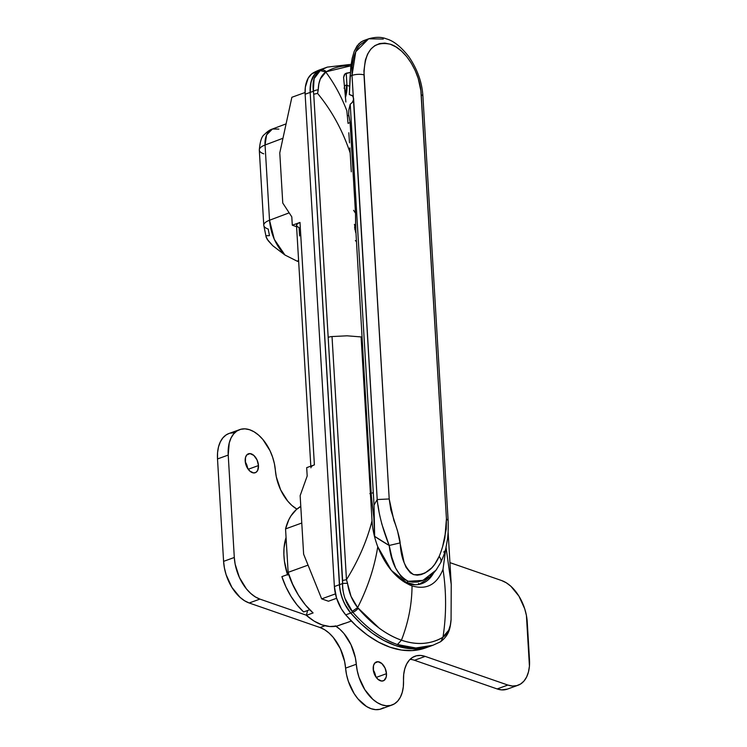 <?xml version="1.0" encoding="UTF-8"?>
<svg xmlns="http://www.w3.org/2000/svg" width="747" height="747" viewBox="0 0 747 747"><rect width="100%" height="100%" fill="white"/><g stroke="black" fill="none" stroke-linecap="round" stroke-linejoin="round"><path stroke-width="1.12" d="M433.549 573.089A51.412 31.085 -109.9 0 1 421.943 583.594A51.412 31.085 -109.9 0 1 404.398 582.137A51.412 31.085 70.1 0 0 433.549 573.089M345.889 102.031L343.592 77.408L345.067 73.794L350.315 72.459L346.235 73.197L346.953 85.317L346.235 73.197L344.311 74.784L343.592 77.408L345.889 102.031M355.376 240.571A67.062 23.502 176.6 0 0 356.235 241.421M347.99 122.844L346.841 110.799C341.379 96.484 334.376 83.58 325.823 72.067C334.376 83.58 341.379 96.484 346.841 110.799L347.99 122.844M349.521 142.826L348.802 132.761L349.521 142.826M350.175 153.004L349.857 147.897L350.175 153.004C342.621 130.436 331.752 110.575 317.578 93.412C331.752 110.575 342.621 130.436 350.175 153.004L351.295 171.819L350.175 153.004M361.1 336.925L372.034 520.836L361.1 336.925L347.112 335.814L361.1 336.925M369.858 493.683L370.391 493.188M346.552 622.765L337.093 626.005L329.754 626.528L321.994 624.865L314.113 621.102L306.401 615.36L307.596 610.504L306.401 615.36A62.589 37.845 70.1 0 0 337.093 626.005L343.797 623.577A62.589 37.845 70.1 0 0 346.524 622.783L351.342 621.037M432.924 645.259L419.562 647.948C412.073 648.256 404.687 647.126 397.413 644.54C390.149 642.084 382.539 638.022 374.583 632.354C367.477 627.303 360.222 620.617 352.817 612.288L350.716 613.044L361.249 624.025L372.286 633.176L383.622 640.347L395.042 645.399L406.34 648.219L417.284 648.779L430.842 646.015L417.284 648.779L406.34 648.219L395.042 645.399L383.622 640.347L372.286 633.176L361.249 624.025L350.716 613.044L344.488 603.529L341.538 596.143L339.792 588.487L310.154 92.413L310.995 82.021L314.702 74.158L318.511 70.9L327.335 67.099M451.067 620.047L451.235 584.499L446.024 547.308L451.235 584.499L451.067 620.047C450.189 628.937 448.9 635.165 440.879 641.514L440.02 642.018A6.704 5.36 -119 0 0 442.467 637.527C430.3 644.418 416.621 645.305 401.438 640.198C408.404 622.326 411.933 604.22 412.036 585.872L409.309 584.798L391.372 570.4L377.758 546.729C386.05 567.076 397.469 580.12 412.036 585.872C426.49 590.149 436.808 584.64 442.999 569.345L445.903 547.896L442.999 569.345C446.454 592.203 446.445 614.818 442.99 637.2L442.99 637.2C446.445 614.818 446.454 592.203 442.999 569.345C436.808 584.64 426.49 590.149 412.036 585.872C411.933 604.22 408.404 622.326 401.438 640.198C409.001 642.784 416.219 643.849 423.082 643.382C430.449 642.803 436.902 640.851 442.467 637.527L448.704 630.216L450.338 625.136L451.113 619.3C450.6 627.882 447.892 633.848 442.99 637.2L442.467 637.527A6.704 5.36 61 0 1 440.039 642.009A6.704 5.36 61 0 1 439.404 642.308M320.239 69.667L311.471 74.13L308.147 78.23L305.355 87.091L305.131 94.234L334.376 586.535L336.514 597.964L341.332 608.777L345.702 614.865L350.716 613.044A125.179 75.68 70.1 0 0 430.702 646.062A125.179 75.68 -109.9 0 1 350.716 613.044L352.817 612.288L344.983 598.44C343.134 592.679 342.331 587.721 342.584 583.556L339.399 584.714L310.154 92.413L313.338 91.265L314.104 78.668L320.603 70.143L318.511 70.9A31.299 18.918 70.1 0 0 310.154 92.413L313.338 91.265L313.731 94.197L342.621 580.475L342.584 583.556L339.399 584.714A31.299 18.918 70.1 0 0 350.716 613.044A31.299 18.918 -109.9 0 1 339.399 584.714L340.511 592.324L342.873 599.897L346.356 606.966L350.716 613.044L345.702 614.865L356.226 625.837L367.263 634.997L378.598 642.168L390.027 647.21L401.316 650.039L412.26 650.59L425.827 647.826M351.118 64.345L327.298 67.118L320.099 69.723A125.179 75.68 70.1 0 0 313.488 72.72L318.511 70.9A125.179 75.68 -109.9 0 1 325.122 67.902A125.179 75.68 70.1 0 0 318.511 70.9L314.702 74.158L311.929 79.051L310.378 85.27L310.154 92.413L339.399 584.714L334.376 586.535L305.131 94.234L310.154 92.413A31.299 18.918 -109.9 0 1 318.511 70.9L313.488 72.72A31.299 18.918 70.1 0 0 305.131 94.234L310.154 92.413L339.399 584.714L334.376 586.535A31.299 18.918 70.1 0 0 345.702 614.865A125.179 75.68 70.1 0 0 425.678 647.882L432.877 645.277L415.846 647.985L397.413 644.54L401.438 640.198C393.874 637.546 386.479 633.54 379.243 628.18L357.636 607.61C367.795 587.553 374.499 567.262 377.758 546.729C374.471 538.101 372.566 529.474 372.034 520.836C372.566 529.474 374.471 538.101 377.758 546.729C374.499 567.262 367.795 587.553 357.636 607.61L351.034 596.358L346.468 579.691C358.476 560.315 366.992 540.697 372.034 520.836C366.992 540.697 358.476 560.315 346.468 579.691L332.023 336.552L347.112 335.814L332.023 336.552A6.704 2.353 176.6 0 0 328.176 337.336L342.584 583.556C342.621 594.108 345.786 603.399 352.089 611.429L352.817 612.288C366.973 628.264 381.838 639.012 397.413 644.54L401.438 640.198C386.264 634.782 371.857 624.156 358.215 608.319A6.704 2.811 138.7 0 1 352.817 612.288A6.704 2.811 -41.3 0 0 358.215 608.319L357.636 607.61L352.089 611.429L357.636 607.61C352.21 600.681 348.849 592.614 347.57 583.407A6.704 1.718 -176.7 0 0 342.584 583.556A6.704 1.718 3.3 0 1 347.57 583.407L346.468 579.691L342.621 580.475L346.468 579.691L332.023 336.552A6.704 2.353 -3.4 0 0 328.176 337.336L313.731 94.197L317.578 93.412L318.241 89.771L317.578 93.412L313.731 94.197L313.338 91.265A6.704 2.923 -10.6 0 1 318.241 89.771C318.474 81.283 320.995 75.382 325.823 72.067L320.295 78.986L318.838 84L318.241 89.771A6.704 2.923 169.4 0 0 313.338 91.265C312.153 81.395 314.366 74.485 319.959 70.535L325.823 72.067L319.959 70.535L320.603 70.143A6.704 5.276 61.2 0 1 326.336 71.74L350.931 65.792L345.833 65.839C338.447 66.436 331.948 68.397 326.336 71.74A6.704 5.276 -118.8 0 0 320.603 70.143L327.307 67.118M285.55 528.904L301.769 523.031L285.55 528.904L288.137 572.342A62.589 37.845 70.1 0 0 313.096 612.942L306.401 615.36L313.096 612.942L305.364 604.893L298.445 595.172L292.628 584.173L288.137 572.342L285.55 528.904A62.589 37.845 70.1 0 1 300.789 506.475L296.4 509.529L290.994 515.85L288.8 519.763L285.55 528.904M299.939 506.699L300.789 506.391L299.939 506.699M308.053 565.134L288.137 572.342L308.053 565.134M259.302 150.044C260.021 141.416 261.721 136.253 264.382 134.553C267.333 131.556 269.966 129.726 272.272 129.072L268.584 131.687C265.885 135.095 264.709 139.53 265.054 145.002L269.527 220.234L274.28 239.339L284.952 255.026L272.795 245.735L267.109 239.18L266.025 236.631L268.173 240.721L272.795 245.735L284.952 255.026C275.904 245.679 270.769 234.072 269.527 220.234L265.054 145.002A17.881 6.265 176.6 0 0 259.302 150.044L263.775 225.277A17.881 6.265 -3.4 0 1 269.527 220.234L289.173 212.848L269.527 220.234A17.881 6.265 176.6 0 0 263.775 225.258A17.881 6.265 -3.4 0 0 268.229 229.068L269.471 235.641L266.147 235.763M298.669 261.693L297.063 261.133L298.604 260.554L297.063 261.133L298.669 261.693M284.952 255.026L297.063 261.133L284.952 255.026M349.689 86.269L346.953 85.317A13.409 4.697 -3.4 0 1 346.636 85.205L345.263 96.606L346.636 85.205A13.409 4.697 -3.4 0 0 346.953 85.317A26.827 19.189 109.1 0 1 345.394 97.652A26.827 19.189 -70.9 0 0 346.953 85.317L349.689 86.269M263.766 153.826A17.881 6.265 -3.4 0 1 259.302 150.016A17.881 6.265 -3.4 0 1 265.054 145.002L282.964 138.26L265.054 145.002L266.576 134.927L272.459 129.007L278.864 129.11M345.824 85.083L344.628 86.148L344.152 88.379M440.889 641.496L442.99 637.2M372.333 493.095L373.239 492.189M428.507 577.319L421.878 580.802L417.218 582.006L412.633 582.193L408.273 581.287A51.412 36.78 109.1 0 1 406.592 582.427L402.67 580.998L406.592 582.427A51.412 36.78 -70.9 0 0 408.273 581.287L404.351 579.327L400.915 576.376L395.593 568.037L391.895 557.402L389.178 545.469L374.639 536.355L373.836 517.643L371.455 496.923M354.414 224.352L355.843 230.692L371.502 498.426L373.836 517.643L374.639 536.355L374.032 505.056L350.222 104.244L348.821 109.977L348.672 114.123L350.11 122.527L355.497 213.175L355.703 232.504M348.784 115.365L347.346 115.832M406.592 582.427L414.968 584.733L406.592 582.427M418.441 584.425L418.507 583.351M377.207 499.538C378.729 515.346 383.65 531.575 389.178 545.469L400.168 542.892C399.542 536.869 396.069 525.617 393.912 520.584L389.206 498.977L377.207 499.538L389.206 498.977L363.929 70.946L365.358 60.115L367.617 54.045L370.848 49.115L374.901 45.586L379.644 43.55L384.892 43.102L390.41 44.25L396.041 46.968L401.512 51.113L406.676 56.576L411.27 63.112L415.164 70.479L418.199 78.416L420.869 90.658L446.435 518.81L444.838 538.213C443.951 542.201 441.412 551.342 439.152 556.403C441.225 559.129 441.626 561.399 440.338 563.21C441.626 561.399 441.225 559.129 439.152 556.403L434.689 564.377L431.775 567.832L424.894 573.089L421.056 574.63L417.228 575.181L413.558 574.592L410.364 572.846L406.041 567.3L404.071 562.398L397.553 530.986L390.83 509.846L389.206 498.977L364.004 74.877A8.945 3.137 176.6 0 0 352.014 75.438L352.136 66.287L353.583 57.911C355.198 52.197 357.365 47.836 360.082 44.848L368.644 38.797L363.014 40.87L358.812 43.812L354.209 51.356L352.164 58.369L350.11 76.129L352.014 75.438L353.294 96.989L352.014 75.438L350.11 76.129L349.344 94.533L352.64 95.952L353.583 98.352L377.207 499.538L374.032 505.056L377.207 499.538L353.462 99.874L352.239 102.451L350.222 104.244L374.032 505.056L374.639 536.355A51.412 9.244 29.9 0 0 389.178 545.469C391.4 563.649 397.768 575.592 408.273 581.287L422.989 580.363L436.061 570.11L430.561 575.76M368.644 38.797L355.759 51.739L352.014 75.438A8.945 3.137 -3.4 0 1 364.004 74.877C364.396 50.843 373.192 40.637 390.41 44.25C405.658 48.947 420.384 73.169 421.243 94.72A8.945 3.137 -3.4 0 1 422.923 96.419C422.158 82.618 417.47 69.406 408.88 56.753C401.055 46.781 393.576 40.824 386.442 38.881C381.558 36.855 375.629 36.827 368.644 38.797L383.286 39.059M363.966 40.487L360.801 42.121L357.047 45.931L354.209 51.356L352.164 58.369L350.829 66.698L349.344 94.533L351.697 95.345A4.473 3.193 109.1 0 1 353.294 96.989L353.462 99.874A4.473 3.193 109.1 0 1 351.604 103.086L350.222 104.244L348.821 109.977L348.672 114.188M379 511.424L377.982 505M439.152 556.403C433.381 569.55 424.847 575.62 413.558 574.592C405.369 568.99 400.906 558.429 400.168 542.892L389.178 545.469L381.577 523.302M444.129 551.258L443.905 552.36M418.124 584.658C425.202 581.175 431.187 576.32 436.061 570.11L440.739 562.575C446.08 550.586 445.707 547.924 446.426 545.385C446.902 541.202 448.63 537.504 448.125 520.5L446.435 518.81L448.125 520.5L422.923 96.4A8.945 3.137 176.6 0 0 421.243 94.72L446.435 518.81L446.267 528.997L442.635 546.58M436.061 570.11L436.631 569.363M440.739 562.575L440.338 563.21M348.737 115.271L350.11 122.527L348.037 123.367L350.11 122.527L355.497 213.175L353.583 210.29L355.497 213.175L355.843 230.692M288.715 574.163L292.6 584.406L297.801 594.108A58.117 35.137 -109.9 0 1 288.575 574.2L281.88 576.628L285.905 586.834L290.985 596.339L296.961 604.809L303.609 611.952L309.716 609.739L303.609 611.952A58.117 35.137 70.1 0 1 281.88 576.628L288.715 574.163M287.483 574.602A48.284 29.189 70.1 0 1 286.064 537.448L284.028 547.981L283.879 554.47L284.439 561.249L287.632 575.05M336.617 598.272L328.456 601.223L336.617 598.272M299.575 235.931L299.08 227.574L297.063 226.462L296.531 225.09L297.558 223.68L299.995 222.438A10.281 3.604 176.6 0 0 296.512 225.398L310.817 466.165M310.92 467.827A10.281 3.604 -3.4 0 1 314.394 464.867L299.995 222.438L292.292 225.22L291.797 216.863L282.768 203.053L279.78 152.892L291.872 97.278L305.065 92.507L291.872 97.278L279.78 152.892L282.768 203.053L291.797 216.863L292.292 225.22L296.596 226.715L292.292 225.22L299.995 222.438L314.394 464.867L313.021 465.456M335.431 593.884L321.668 598.87L303.627 554.162L300.145 495.644L307.185 476.016L306.69 467.65L314.394 464.867L306.69 467.65L307.185 476.016L300.145 495.644L303.627 554.162L321.668 598.87L328.456 601.223L321.668 598.87L335.431 593.884M245.193 460.955A10.056 6.079 -109.9 0 1 248.415 453.803A10.056 6.079 -109.9 0 1 258.481 465.558L248.209 469.275L258.481 465.558L257.668 470.395L255.988 472.356L253.681 472.935L249.806 471.068L246.622 466.567L245.427 462.832L245.483 457.528L246.743 454.979L249.993 453.588L253.859 455.455L257.052 459.947L258.481 465.558A10.056 6.079 -109.9 0 1 255.259 472.72A10.056 6.079 -109.9 0 1 245.193 460.955M247.677 468.509A10.056 6.079 70.1 0 0 245.277 461.889L247.677 468.509M373.201 669.079A10.056 6.079 -109.9 0 1 376.423 661.926A10.056 6.079 -109.9 0 1 386.488 673.682L376.217 677.408L386.488 673.682L386.199 677.109L383.995 680.48L381.689 681.059L377.823 679.191L374.63 674.69L373.444 670.965L373.491 665.661L374.751 663.103L378.001 661.711L381.866 663.579L385.06 668.07L386.488 673.682A10.056 6.079 -109.9 0 1 383.267 680.844A10.056 6.079 -109.9 0 1 373.201 669.079M375.685 676.633A10.056 6.079 70.1 0 0 373.295 670.012L375.685 676.633M229.021 433.484L226.173 434.903L222.895 437.845L220.318 441.888L218.516 446.883L217.564 452.645L217.508 458.947L228.218 455.072A35.763 21.626 -109.9 0 1 239.666 429.628A35.763 21.626 -109.9 0 1 275.382 470.395A35.763 21.626 -109.9 0 0 296.895 509.109L291.89 505.448L287.698 501.088L280.676 489.929L276.334 476.969L274.41 463.756L272.59 457.099L269.984 450.665L262.86 439.46L258.593 435.109L254.083 431.803L249.479 429.693L244.969 428.843L240.721 429.292L236.883 431.019L233.615 433.97L231.028 438.013L229.226 443.008L228.218 455.072L234.306 557.477L235.146 564.162L239.385 577.44L246.454 588.925L250.721 593.426L255.259 596.862L259.909 599.103L306.429 615.229L259.909 599.103A35.763 21.626 -109.9 0 1 234.306 557.477L223.586 561.361L224.427 568.037L226.145 574.779L231.915 587.403L240.002 597.301L244.549 600.747L249.19 602.988L320.061 627.545L324.609 629.73L329.072 633.073L333.274 637.434L340.287 648.592L344.628 661.553L346.543 674.7L348.335 681.292L354.125 693.58L357.906 698.818L366.562 706.522L371.119 708.698L375.601 709.65L379.84 709.333L383.687 707.745M335.328 625.855L339.792 629.189L343.984 633.559L351.006 644.708L355.348 657.677L357.262 670.825L359.046 677.417L364.835 689.696L372.818 699.304L377.282 702.638L381.829 704.823L386.311 705.775L390.55 705.448L394.397 703.87L397.703 701.097L400.355 697.222L402.25 692.385L403.315 686.782L403.707 674.438L404.771 668.836L406.667 664.008L409.319 660.133L412.624 657.351L416.471 655.773L420.71 655.446L425.192 656.398L507.867 685.055L512.433 686.017L516.756 685.643L520.65 683.972L523.983 681.049L526.616 677.006L528.456 671.983L529.427 666.175L526.42 615.5L524.702 608.768L518.941 596.143L510.845 586.236L506.298 582.8L501.657 580.559L449.937 562.631L501.657 580.559A35.763 21.626 -109.9 0 1 527.261 622.186L529.492 659.806A35.763 21.626 -109.9 0 1 518.054 685.251A35.763 21.626 -109.9 0 1 507.867 685.055L497.147 688.939L501.723 689.892L507.428 689.098M234.259 432.728L230.001 433.176M239.666 429.628L228.946 433.503A35.763 21.626 70.1 0 0 217.508 458.947L223.586 561.361L217.508 458.947L228.218 455.072L234.306 557.477L223.586 561.361A35.763 21.626 70.1 0 0 249.19 602.988L259.909 599.103L249.19 602.988L320.061 627.545L325.001 625.762L320.061 627.545A35.763 21.626 70.1 0 1 345.59 668.126A35.763 21.626 70.1 0 0 381.306 708.894L392.016 705.019A35.763 21.626 -109.9 0 1 356.3 664.251L345.59 668.126L356.3 664.251A35.763 21.626 -109.9 0 0 335.935 626.238M392.016 705.019A35.763 21.626 -109.9 0 0 403.511 680.61A35.763 21.626 -109.9 0 1 415.005 656.211A35.763 21.626 -109.9 0 1 425.192 656.398L414.473 660.273L497.147 688.939L414.473 660.273A35.763 21.626 70.1 0 0 410.075 659.34M414.473 660.273L425.192 656.398L507.867 685.055L497.147 688.939A35.763 21.626 70.1 0 0 507.334 689.126L518.054 685.251M451.235 584.499L448.107 531.808M272.272 129.072L286.092 123.871M263.775 225.277L266.212 237.387M440.02 642.018L432.877 645.277M355.255 229.385L354.704 229.161M370.409 493.618L371.184 493.188M354.573 227.051L355.703 232.588"/></g></svg>
